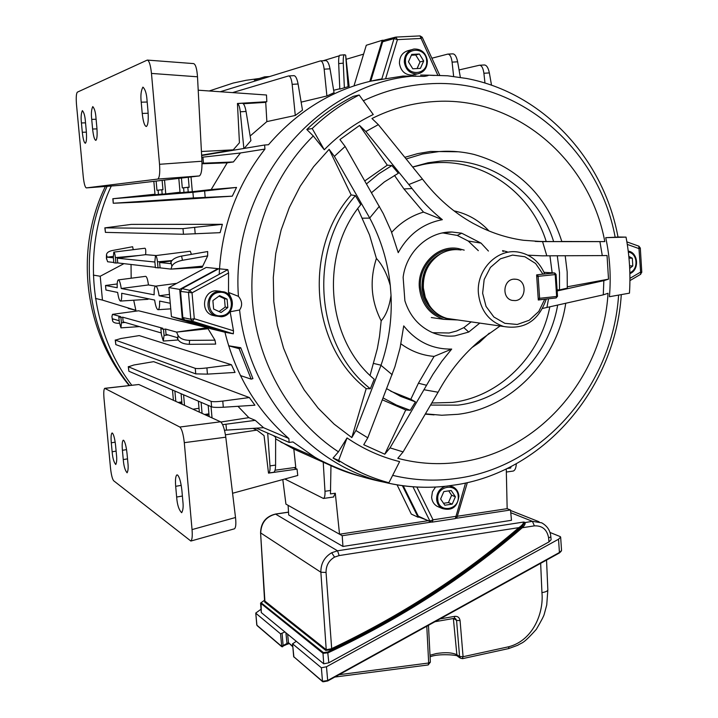 <?xml version="1.0" encoding="UTF-8"?>
<svg xmlns="http://www.w3.org/2000/svg" width="718" height="718" viewBox="0 0 718 718"><rect width="100%" height="100%" fill="white"/><g stroke="black" fill="none" stroke-linecap="round" stroke-linejoin="round"><path stroke-width="1.08" d="M118.82 316.853L119.314 322.202L120.965 327.866L121.414 322.822L120.911 317.437L118.82 316.853L120.606 316.602L112.493 314.358L111.927 316.539L112.582 320.847C113.094 322.499 115.23 323.324 118.991 323.315L119.439 323.306M160.859 328.584L161.406 334.606L163.273 341.041L164.063 335.396L163.524 329.329L160.859 328.584L162.851 328.297L122.733 317.194L123.164 321.888L161.254 332.955M117.205 283.96L105.528 285.486L105.95 290.027L117.653 292.432C118.416 297.584 119.332 300.465 120.409 301.066L120.597 301.057C121.477 300.537 121.836 297.943 121.674 293.267L154.63 300.052C155.501 305.787 156.596 309 157.924 309.7L158.193 309.691C159.279 309.09 159.746 306.218 159.611 301.075L170.256 303.265M147.845 299.325L148.536 298.796M263.524 427.686L288.851 438.51L289.174 442.432L292.962 441.938L314.637 457.034C329.382 465.767 344.864 472.238 361.091 476.465M273.307 435.53L275.631 437.244L275.586 465.111C275.541 469.213 274.922 471.609 273.738 472.282L273.477 472.318M275.631 438.869L293.824 449.082L330.89 465.623M329.418 464.959L330.118 465.255M320.758 60.886L325.667 60.617C327.516 60.707 328.961 63.444 330.02 68.838L334.058 92.667L326.905 95.979L324.159 69.161C323.468 63.74 322.229 60.985 320.443 60.895L220.246 91.751M301.138 102.135L326.905 95.979M344.371 87.749L343.267 63.166C343.105 57.808 343.518 55.008 344.523 54.774L345.663 55.133L348.104 86.698L339.811 89.095L338.681 63.597C338.519 58.239 338.941 55.439 339.955 55.205L344.353 54.783M339.802 88.763L333.655 90.28M288.869 75.937L293.859 75.65C295.619 75.74 297.028 78.522 298.087 83.997L302.484 110.141L295.286 115.472L266.863 121.602L250.133 136.016M243.86 148.482L240.279 111.802C239.749 107.072 238.807 104.334 237.461 103.589L242.226 103.266C243.761 103.365 245.035 106.093 246.05 111.443L250.905 140.62L244.201 148.429M381.832 78.908C337.541 86.645 299.765 108.589 268.487 144.74L264.61 145.009L264.951 149.075C236.671 185.406 221.431 227.157 219.205 274.312M268.487 473.009L268.711 472.982C269.788 472.309 270.21 469.949 269.977 465.883L267.697 433.098M174.878 391.032L175.802 401.371M173.406 400.285L172.491 390.009M237.954 406.298L248.832 417.652L255.267 420.344L263.551 427.686L224.51 430.261M201.731 157.269L240.467 152.988L233.422 161.954L202.009 163.255M162.941 189.615L156.964 190.288L158.086 190.189L158.472 194.47L155.034 194.749L153.84 181.349M156.964 190.288L156.138 181.08M266.863 121.602L265.732 102.36L243.312 103.733M211.128 401.344L128.459 366.79L133.934 364.986L153.67 361.657L249.352 397.548L254.926 405.203L223.307 407.25C217.41 407.573 213.506 407.438 211.604 406.855L211.128 401.344C213.022 401.883 216.908 401.793 222.777 401.084L249.352 397.548M112.493 314.358L138.592 310.777L207.358 327.686M214.969 340.179L207.43 327.704L176.592 332.102L177.992 335.315C179.823 338.483 183.664 340.17 189.534 340.368L214.969 340.179L215.678 344.101L189.337 344.317C183.476 344.119 179.635 342.432 177.813 339.255L177.992 335.315M224.671 331.16C235.387 374.85 256.784 410.633 288.851 438.51M264.951 149.075L239.803 153.069M182.982 228.629L105.007 227.857L131.322 224.393L222.383 224.312L220.121 232.668L183.476 234.265L182.982 228.629L222.383 224.312M231.438 364.744L139.247 335.584L120.983 338.501L115.401 340.135L195.26 368.343C197.118 368.774 200.995 368.63 206.901 367.921L231.438 364.744L235.046 372.436L207.439 374.132L195.754 373.881L195.26 368.343M218.039 268.658L179.706 289.399L168.856 287.604L206.21 267.446L218.039 268.658L218.012 269.133M223.469 331.869L211.55 328.97L171.449 316.674L182.354 319.295L223.477 331.913M128.217 308.426L135.864 310.311L133.71 300.223M131.17 278.216L131.044 264.475M155.6 286.141L148.455 284.947C147.684 279.239 146.696 276.367 145.494 276.349L118.416 279.885M191.428 254.36L190.27 251.228L155.609 255.617M170.965 262.142C172.266 259.297 175.793 257.277 181.564 256.075L207.673 251.533L207.673 255.886L202.171 267.311L170.992 269.115L171.871 266.333L170.965 262.142L170.507 263.614L159.611 262.51L171.566 260.993M133.243 249.684L132.624 246.732L112.277 250.537C108.651 251.318 106.713 252.736 106.47 254.8L107.197 257.17L113.264 256.407M156.174 255.545L145.628 254.666C145.951 250.573 145.709 248.428 144.901 248.231L113.875 252.108M154.989 194.219L113.004 198.715L192.918 192.307L236.536 187.434L211.182 189.543L227.202 162.824L233.422 161.954M236.536 187.434L232.282 196.176L193.411 197.953L192.918 192.307M113.004 198.715L113.256 203.248L139.256 202.153L232.282 196.176M115.903 263.03L115.41 257.609C115.006 254.118 114.467 252.287 113.794 252.117L113.336 257.403L113.839 262.788L115.903 263.03L117.743 262.932L117.303 258.193L145.628 254.666M117.303 258.193L154.891 262.025M117.743 262.932L155.357 267.302M158.023 267.967L157.475 261.846C157.027 257.879 156.362 255.805 155.492 255.635L154.846 261.585L155.393 267.652L160.087 267.85L159.611 262.51M160.087 267.85L170.992 269.115L202.243 266.19M112.618 320.066L112.923 318.918L119.179 320.731M163.524 329.329L165.562 329.05L166.037 334.346L177.077 337.55L177.813 339.255M165.562 329.05L176.592 332.102L207.69 328.781M107.197 257.17L113.372 257.798M113.803 262.474L107.628 261.756L106.417 258.193L106.47 254.8M169.771 297.808L159.136 295.771L169.466 294.398M159.136 295.771C158.131 289.417 156.937 286.213 155.537 286.159C154.469 286.841 154.011 289.731 154.155 294.82L121.234 288.501L148.455 284.947M105.528 285.486L117.213 287.73C117.043 283.098 117.393 280.487 118.264 279.903C119.385 279.993 120.373 282.856 121.234 288.501M346.13 59.307L363.604 54.128M323.145 60.752L339.291 55.807M345.663 55.133L349.119 86.465M120.911 317.437L122.733 317.194M191.033 176.933L192.316 191.706L188.233 192.038L187.829 187.407L189.148 187.29L188.278 177.265M164.53 180.083L165.75 193.878L162.187 194.165L161.801 189.839L162.959 189.732L162.124 180.362M189.139 187.147L182.3 187.928L183.584 187.802L183.987 192.388L180.065 192.711L178.809 178.387M182.3 187.928L181.43 178.073M189.148 187.263L187.829 187.407M183.584 187.802L189.139 187.174M161.801 189.839L162.95 189.705M162.95 189.633L158.086 190.189M275.039 470.218L295.771 467.373L293.824 449.082M199.344 412.114L198.383 401.156M183.584 394.783L184.517 405.347M181.089 393.706L182.022 404.207M201.103 402.331L202.072 413.362M211.047 406.612L212.025 417.903M208.193 405.383L209.171 416.602M479.786 65.23L484.273 64.979C486.562 65.024 488.267 67.68 489.362 72.931L491.525 85.236M232.533 92.613L288.564 75.946C290.269 76.036 291.472 78.836 292.154 84.338L295.286 115.472M192.316 191.706L211.182 189.543M183.987 192.388L188.215 191.903M165.75 193.878L180.021 192.244M158.472 194.47L162.169 194.048M227.202 162.824L202.018 163.776M222.661 424.661L255.267 420.344M248.832 417.652L220.911 422.013M199.003 408.282L192.963 409.206M128.459 366.79L128.863 371.224L211.604 406.855M128.863 371.224L128.28 366.62M284.822 479.005L323.432 498.471C324.662 497.771 325.173 495.375 324.976 491.283L323.226 462.141M516.296 463.72L516.287 463.909C516.071 467.894 515.084 470.272 513.325 471.035L512.912 471.089M330.98 465.659L330.451 493.921L335.297 493.23L339.533 534.219L427.901 520.747M507.087 468.522L510.767 467.992L510.66 466.736M510.767 467.992L510.938 466.592M459.053 69.942L479.391 65.248C481.634 65.302 483.133 67.968 483.896 73.245L484.982 83.082M431.886 58.212L447.754 54.11C449.908 54.173 451.344 56.839 452.089 62.116L453.641 76.413M448.14 54.092L452.708 53.85C454.907 53.904 456.549 56.56 457.635 61.811L460.346 77.356M115.401 340.135L115.813 344.595L195.754 373.881M115.813 344.595L115.23 340M105.007 227.857L105.42 232.372L183.476 234.265M105.42 232.372L104.846 227.83M113.426 203.239L193.411 197.953M207.673 255.886L182.48 260.275C176.709 261.478 173.173 263.497 171.871 266.333M282.802 479.552L285.926 504.108L339.533 534.219M457.321 516.26L507.159 508.658L510.516 509.995L456.074 518.315M506.271 468.917L507.159 508.658M402.403 485.664L418.055 517.229L411.297 514.088L397.081 484.856M335.297 493.23L333.439 497.027M179.706 289.399L182.354 319.295M168.856 287.604L171.449 316.674M354.189 85.209L366.288 45.261L382.245 40.298L369.842 81.322M383.897 40.217L382.245 40.298M418.055 517.229L419.088 517.068M181.816 401.883L178.127 402.439M181.869 402.583L179.303 402.969M208.929 413.819L204.549 414.492M205.878 415.103L209.001 414.618M112.582 320.847L111.927 316.539M123.954 263.65L100.224 276.25L102.45 300.097L135.864 310.311M102.45 300.097L95.485 298.428M100.224 276.25L93.331 275.111M269.591 76.557L264.646 76.835L264.224 78.208M264.646 76.835L254.325 80.039M201.641 155.555L264.61 145.009M256.371 428.161L289.174 442.432M85.37 143.241L85.361 143.241C84.087 142.792 83.073 139.13 82.301 132.274L81.43 122.957C80.802 117.438 81.116 113.327 82.382 110.626C84.006 112.475 85.02 116.119 85.415 121.566L86.295 131.017C86.815 138.08 86.51 142.155 85.37 143.241M95.844 140.36L95.835 140.369C94.48 139.911 93.403 136.133 92.604 129.025L91.716 119.385C91.06 113.668 91.41 109.405 92.775 106.596C94.507 108.49 95.584 112.259 95.979 117.896L96.885 127.678C97.415 135.011 97.074 139.229 95.844 140.36M146.364 126.494L146.346 126.503C144.524 126.036 143.151 121.674 142.227 113.417L141.222 102.18C140.459 95.503 141.024 90.486 142.927 87.12C145.224 89.256 146.589 93.6 147.019 100.17L148.034 111.586C148.599 120.148 148.043 125.112 146.364 126.494M198.213 90.199L266.486 95L266.818 101.714L237.452 103.473L239.435 142.792L233.242 149.847L201.426 151.489M266.818 101.714L263.856 102.477M233.242 149.847L201.623 155.169M147.136 60.141L77.347 92.164C76.252 93.466 75.964 97.639 76.503 104.675L83.252 176.718C84.024 183.575 85.038 187.308 86.313 187.901L157.825 179.06C159.531 177.642 160.105 172.724 159.54 164.296L151.471 73.424C150.574 65.158 149.191 60.707 147.334 60.079L147.136 60.141M86.313 187.901L120.624 185.289L199.389 175.937C201.327 174.51 202.171 169.619 201.938 161.236L159.54 164.296M151.471 73.424L197.504 76.799C196.894 68.632 195.583 64.234 193.582 63.597L147.621 60.106M197.504 76.799L201.938 161.236M112.403 433.071C113.767 434.632 114.835 438.851 115.607 445.716L116.46 454.799C116.98 459.251 116.738 462.491 115.751 464.51C113.83 462.221 112.627 457.976 112.143 451.775L111.299 442.809C110.841 437.235 111.075 433.977 112.017 433.017L112.403 433.071M123.622 440.296C125.085 441.938 126.215 446.318 127.014 453.426L127.885 462.823C128.423 467.391 128.163 470.721 127.104 472.812C125.049 470.443 123.765 466.036 123.263 459.583L122.41 450.312C121.934 444.595 122.204 441.238 123.2 440.233L123.622 440.296M177.561 475.011C179.518 477.084 180.963 482.254 181.896 490.52L182.866 501.406C183.476 506.54 183.081 510.31 181.672 512.706C178.89 509.96 177.211 504.736 176.646 497.044L175.686 486.319C175.174 479.92 175.578 476.115 176.888 474.912L177.561 475.011M232.569 493.266L297.773 475.469L297.028 469.096L268.505 473.126L264.053 435.602L256.918 430.109L225.443 434.812M297.028 469.096L293.949 467.615M256.918 430.109L253.005 428.386M113.668 480.764L190.871 541.04C192.164 539.721 192.55 535.906 192.047 529.597L184.302 442.665C183.341 434.148 181.842 428.933 179.823 427.031L104.729 388.33C103.769 389.282 103.527 392.647 104.002 398.427L110.5 467.974C111.254 474.76 112.313 479.023 113.668 480.764M104.882 388.312L138.825 384.507L220.561 421.798C222.795 423.656 224.537 428.781 225.784 437.19L184.302 442.665M192.047 529.597L235.513 517.507L225.784 437.19M235.513 517.507C236.195 523.709 235.863 527.47 234.499 528.798L234.203 528.879M513.792 279.158C502.977 279.706 501.604 298.473 512.23 300.411L515.264 300.6C526.195 299.98 527.335 280.971 516.529 279.302L513.792 279.158M435.539 257.502C426.564 265.292 422.346 275.362 422.884 287.703L425.227 298.069L427.506 302.808L430.935 307.645M460.992 250.017C453.641 248.868 446.659 250.259 440.053 254.181C428.458 261.998 422.884 273.253 423.351 287.936L425.298 297.369L429.561 305.805C434.076 312.177 439.91 316.387 447.081 318.442L454.53 319.501M464.214 250.142L458.272 248.536C437.8 244.425 417.05 265.184 419.357 287.801C421.376 304.01 429.552 314.538 443.877 319.357L457.743 319.959M546.281 299.02C538.778 320.677 524.616 329.849 503.794 326.519C488.94 321.502 480.477 310.472 478.421 293.429C476.088 269.663 497.709 247.845 518.908 252.206C530.898 254.657 539.487 261.873 544.657 273.854L536.615 274.913L538.294 300.016L545.483 299.101M543.014 274.258L535.601 263.488L524.894 256.748L512.526 255.096L500.401 258.83L490.421 267.419L484.165 279.526L482.631 293.249L486.05 306.424L493.876 316.997L504.853 323.324L517.265 324.464L529.184 320.273L538.805 311.441L544.684 299.325M412.751 166.962L428 162.789L440.34 161.11C490.475 156.748 538.41 191.957 553.623 241.58L535.17 241.419M406.271 158.92L422.48 154.02L439.048 151.561C450.949 150.699 462.652 151.669 474.14 154.469C518.01 167.106 547.242 196.14 561.853 241.58L553.623 241.58M458.308 151.776L430.414 151.453L417.571 153.643L404.961 157.287M378.332 124.645L371.96 118.515C391.759 108.624 412.365 102.988 433.762 101.597C515.327 95.458 589.837 159.692 604.798 241.598L599.916 241.625L602.285 255.599L607.042 255.509L608.514 279.158L603.856 280.648L603.264 294.856L608.029 293.285C603.219 376.744 539.092 451.873 459.825 462.123C439.012 465.031 418.334 463.765 397.799 458.326L403.103 451.9L390.027 447.87L384.794 454.207L363.739 444.72L367.787 437.809L355.895 430.504L351.82 437.585L334.103 424.105L318.137 408.147L304.217 389.964L292.612 369.86L283.556 348.158L277.238 325.254L273.791 301.551L273.289 277.48L275.757 253.472L281.142 229.975L289.354 207.421L300.232 186.213L313.578 166.738L329.122 149.335L334.382 156.353L345.125 146.436L339.919 139.57L359.538 125.462L365.83 131.511L378.332 124.645L422.534 179.195C436.804 197.8 453.623 212.492 472.974 223.28L481.042 227.444C494.747 233.96 508.874 238.241 523.44 240.279L542.458 241.616L599.916 241.625M361.657 472.947L345.178 464.42C359.108 472.516 373.683 478.628 388.914 482.756L399.621 461.611C380.917 456.98 363.398 449.091 347.045 437.926L338.429 451.828C290.987 420.685 257.897 364.529 252.565 302.906C247.486 241.293 270.74 177.75 313.281 135.971L324.267 149.748C338.851 134.948 355.177 123.209 373.252 114.53L359.171 95.009C342.109 103.688 326.457 114.862 312.204 128.522L324.267 149.748M363.344 100.78C384.274 90.863 405.948 85.218 428.377 83.853C517.786 77.517 598.884 147.98 615.164 237.236L605.732 237.676C609.905 257.125 611.144 276.807 609.42 296.722L629.462 293.15C630.673 274.294 629.524 255.626 626.024 237.119L605.732 237.676M446.309 486.185L458.066 484.506M420.604 75.049L428.269 75.166C428.745 75.534 427.389 75.928 424.203 76.359L403.04 76.063L370.775 81.134M615.164 237.236L617.992 237.012C603.883 159.342 543.221 92.936 466.637 78.486L447.583 75.785L428.269 75.166M434.273 75.471L428.188 75.157M339.56 461.997L333.08 458.039L338.429 451.828M313.281 135.971L306.801 129.509C320.919 115.993 336.428 104.936 353.337 96.338L359.171 95.009M219.475 268.837L227.83 269.636L228.557 272.993L228.503 292.432L238.421 296.337C242.253 301.066 242.639 305.617 239.588 309.988L230.155 311.783L233.494 330.792L233.323 333.816L224.913 332.219M228.557 272.993L192.029 292.827L194.3 318.738L192.433 321.26L233.323 333.816L192.424 321.26L184.661 319.959L182.839 317.553L180.532 291.418L182.031 288.609L218.766 268.729M431.626 487.199C415.803 487.675 400.106 486.032 384.552 482.29C360.248 477.425 337.379 469.303 315.947 457.913L313.838 456.684M240.431 375.559L251.165 379.149L252.933 378.628L240.727 347.718L228.629 345.771M390.027 447.87L432.963 374.293L441.848 361.244L451.694 349.074C432.389 349.406 416.404 341.678 403.731 325.891L400.034 348.149L394.9 366.799L367.787 437.809M345.125 146.436L383.295 213.65L391.22 231.25L398.23 252.664C408.407 234.346 423.108 223.361 442.342 219.69C431.168 210.679 421.062 200.286 412.033 188.502L365.83 131.511M329.122 149.335L351.138 194.919L355.401 195.637L360.759 204.648C319.169 254.854 326.187 339.399 374.222 379.23L370.344 388.743L366.18 388.644L351.82 437.585M357.761 208.597L369.528 234.974L376.411 258.444C382.2 264.601 386.831 273.621 390.287 285.495C387.792 261.675 380.953 239.211 369.77 218.101L334.382 156.353M355.895 430.504L381.043 365.202C388.806 342.549 392.136 319.259 391.032 295.34L390.287 285.495M391.032 295.34C389.318 306.927 386.033 315.417 381.177 320.802L379.535 336.302L377.372 348.517L370.075 375.415M379.391 206.254L369.707 217.994M380.998 365.327L392.199 374.724M608.514 279.158L567.355 286.787M565.201 255.761L567.166 271.862L567.292 288.124L559.51 289.91L557.078 289.812M557.159 290.961L603.856 280.648M400.949 343.85C410.974 351.192 422.013 355.383 434.085 356.397L418.423 383.224L410.804 399.28L415.444 401.883L410.265 410.301L405.742 409.969L384.794 454.207M500.114 325.99L481.159 339.417C463.711 353.821 449.369 371.385 438.142 392.118L403.103 451.9M603.264 294.856L542.655 308.417M557.653 305.105C548.857 356.532 506.962 399.343 457.949 405.14L430.683 405.087M549.808 306.837C540.295 356.236 499.62 396.839 452.313 402.421L431.886 403.004M565.721 303.319C557.428 359.951 511.862 407.842 458.021 414.304L441.803 415.246L425.586 413.855M489.272 333.161L479.265 342.594L472.013 347.512M546.936 307.466L548.534 298.778M424.176 389.766L438.088 392.234M359.538 125.462L387.298 165.167L391.893 165.562L398.364 173.244L384.417 181.896L371.664 192.586M394.451 175.398L403.956 188.969L423.494 212.106C411.252 215.741 400.635 222.499 391.651 232.372M602.285 255.599L542.278 255.832L527.927 255.177M604.798 241.598L561.817 241.481M546.811 255.823L542.566 241.616M422.462 179.096L408.955 184.481M441.884 233.081L451.936 232.022C428.52 231.349 406.226 251.821 403.13 277.274L404.889 300.797C409.601 315.516 418.495 325.99 431.572 332.21C439.075 335.53 446.865 336.751 454.952 335.871L468.728 332.039L479.786 323.1M451.936 232.022L461.692 233.197L457.267 235.423L468.235 241.024L478.332 250.672M468.235 241.024L481.06 243.124L461.692 233.197M481.06 243.124L488.428 251.058M507.141 251.758L502.573 250.609L503.103 251.605M471.188 321.87L463.855 327.623L468.728 332.039M463.855 327.623L456.693 330.98L449.118 332.999L432.721 332.703M443.589 233.063L457.267 235.423M442.342 219.69L423.494 212.106M434.085 356.397L451.694 349.074M381.177 320.802C371.026 300.968 369.438 280.182 376.411 258.444M382.595 399.935L405.742 409.969M387.298 165.167L364.959 180.801M351.138 194.919C302.7 249.649 310.822 345.977 366.18 388.644M410.804 399.28L390.7 391.175M410.265 410.301L396.453 405.069L383.322 398.05M366.656 183.772L378.781 173.819L391.893 165.562M370.344 388.743C315.39 346.094 307.34 250.286 355.401 195.637M415.444 401.883L400.743 396.426L386.858 388.797M425.406 414.16L434.067 414.878M549.934 255.814L552.151 272.822M557.285 255.787L559.51 272.75L559.51 289.91M454.018 210.859C467.633 213.802 479.301 220.507 489.003 230.972M412.805 167.034L422.83 164.557C475.666 153.446 529.956 188.654 546.183 241.445M224.213 332.093L184.795 320.004M370.784 81.107L382.685 41.77L384.776 39.93L395.25 37.228M419.716 517.373L418.289 516.152L403.229 485.772M629.928 278.369L640.393 272.221L641.784 272.266L640.411 274.339M629.928 280.612L640.743 274.249L638.814 246.148L626.877 241.885L638.814 246.148M617.992 237.003L626.024 237.119M345.178 464.42L338.645 460.426L347.045 437.926M333.08 458.039L338.645 460.426M306.801 129.509L312.204 128.522M228.503 292.432L230.9 297.467M230.388 311.217L230.155 311.783M416.844 487.028L433.044 519.823L432.173 522.13L430.719 521.905L418.289 516.152M412.949 486.777L429.902 521.053L433.044 519.823L455.625 516.386L457.088 517.032L455.086 518.558M192.316 321.224L190.817 319.241L188.475 292.621L189.705 290.305L192.029 292.827L180.532 291.418M437.8 75.202L419.967 35.909L396.031 37.085L419.967 35.909M439.757 75.273L422.202 37.228L420.838 38.467L397.422 39.634L394.02 38.619L382.685 41.77M251.165 379.149L239.13 348.679L240.727 347.718M228.629 345.789L239.13 348.679M629.695 268.406L632.8 265.974L632.325 258.229L628.815 256.38M629.857 272.759C638.805 269.421 637.647 253.292 628.34 252.072M629.874 273.639C639.621 269.995 638.356 252.44 628.223 251.103M628.986 258.103L632.325 258.229M629.56 265.813L632.8 265.974M259.288 78.495L246.148 80.281L233.135 83.064L209.225 90.98M111.299 185.998C81.143 249.954 89.903 330.657 131.78 385.243M411.351 49.757L409.018 50.413C402.672 51.965 399.477 56.282 399.432 63.372C400.788 71.136 405.078 75.049 412.311 75.121L414.968 74.484M404.324 62.08C405.679 69.906 410.005 73.846 417.293 73.927C423.916 72.536 427.273 68.174 427.363 60.833C425.936 52.8 421.475 48.869 413.972 49.021C407.582 50.583 404.369 54.936 404.324 62.08M405.49 61.972C406.101 76.79 428.233 75.498 426.636 60.824C426.106 46.069 403.911 47.191 405.49 61.972M408.443 61.811L412.796 68.793L420.416 68.363L423.701 60.985L419.375 54.012L411.737 54.415L408.443 61.811M417.077 68.551L420.021 61.927L415.713 54.999L411.378 55.232M415.713 54.999L419.375 54.012M420.021 61.927L423.701 60.985M220.345 291.257L215.597 290.772C203.131 291.364 200.241 311.074 211.998 315.193L215.795 316.055M221.306 316.764C234.176 316.055 236.617 295.529 224.24 291.912L219.116 291.311C206.56 291.912 203.643 311.783 215.49 315.938L221.306 316.764M221.368 315.749C235.962 314.798 233.889 290.395 219.358 292.388C204.675 293.276 206.82 317.859 221.368 315.749M221.09 312.501L227.812 307.564L227.094 299.146L219.636 295.645L212.887 300.582L213.623 309.018L221.09 312.501M219.071 311.558L225.192 307.071L224.474 298.697L218.981 296.121M224.474 298.697L227.094 299.146M225.192 307.071L227.812 307.564M435.521 487.046L432.433 491.749L431.617 497.305C432.021 501.344 433.843 504.332 437.082 506.28L438.949 507.096M445.115 486.319C439.443 488.662 436.616 493.033 436.625 499.432C437.038 503.498 438.869 506.513 442.126 508.47C451.9 511.198 457.492 507.079 458.919 496.129C458.488 491.92 456.558 488.85 453.13 486.921L449.046 485.799M458.228 496.353C457.734 482.308 436.266 485.413 437.774 499.387C438.339 513.496 459.753 510.238 458.228 496.353M455.391 496.775L451.209 490.511L443.823 491.597L440.628 498.965L444.828 505.23L452.205 504.126L455.391 496.775L451.631 495.24L448.714 490.879M443.527 503.291L448.463 502.555L451.631 495.24M448.463 502.555L452.205 504.126M462.212 658.585L460.471 658.182L459.574 656.485L456.567 620.406L460.076 620.594C459.52 617.57 457.761 616.152 454.817 616.34L440.053 618.907M430.001 655.265L436.248 653.551C445.384 652.141 452.259 652.545 456.872 654.744L459.574 656.485L463.074 656.71L509.008 646.694C533.429 640.115 543.903 612.4 541.937 592.61L540.654 563.334M322.723 681.741L293.662 656.647L322.481 681.292L321.377 667.776L292.594 643.84L293.635 656.306M292.594 643.84L296.292 641.3M321.377 667.776L326.484 666.753L558.532 539.227L560.65 537.1L560.22 536.588L549.889 532.415M260.957 609.286L255.761 613.055L256.918 625.225L281.6 646.326L286.994 643.463L285.908 632.782M287.11 644.252L281.761 646.694L280.541 633.823L255.904 613.325M280.541 633.823L284.92 631.966M339.049 674.705L428.682 663.001L426.788 626.419L428.323 625.387M454.207 618.36L455.625 618.656L456.567 620.406L453.596 618.467M430.36 662.149L428.682 663.001L428.179 664.958L430.36 662.158L428.466 625.306M256.775 624.956L255.761 613.055M323.396 681.768L327.722 680.96L322.481 681.292L327.605 680.529L559.412 552.492L561.548 550.544L560.65 537.1M327.731 680.897L559.457 552.941L558.532 539.227M561.548 550.553L559.457 552.941L327.722 680.96L326.484 666.753M287.631 634.2L288.492 642.736L286.994 643.463L287.218 644.288L289.076 643.651M257.143 625.62L281.761 646.694L282.623 646.774L283.107 645.563L282.093 633.491M288.519 512.203L275.739 514.088C266.118 516.565 261.119 522.857 260.724 532.971L320.865 572.237C320.749 563.639 324.356 557.15 331.689 552.743L337.532 550.796L523.601 522.058L525.082 522.471C525.54 523.736 524.598 525.495 522.273 527.748C464.932 577.371 400.222 619.051 328.126 652.788L323.001 653.335L260.562 603.102L261.289 612.58L323.728 663.818L323.001 653.335L323.441 652.617L327.695 652.007C399.711 618.324 464.358 576.698 521.636 527.138L524.777 522.614L524.212 522.39L519.491 528.242C463.846 576.132 401.263 616.574 331.752 649.557L325.792 650.436L264.655 601.989L264.879 600.903M264.888 601.074L326.223 649.718L331.312 648.776C400.752 615.847 463.263 575.459 518.863 527.631C521.959 525.468 523.539 523.61 523.601 522.058L524.526 522.237M510.516 509.995L511.476 520.299L342.944 546.452L288.69 514.959L288.106 505.328L342.208 535.727L431.276 522.103M327.695 652.007L328.817 662.786L548.983 541.91L548.615 537.854C547.035 529.534 542.296 525.54 534.389 525.863L522.273 527.748L521.636 527.138M342.944 546.452L342.208 535.727M548.615 537.854L550.85 536.893L551.11 539.756L548.983 541.91M328.817 662.786L323.728 663.818M264.825 600.024L261.092 602.734L323.441 652.617M524.777 522.614L532.415 521.331L541.713 522.83M519.491 528.242L518.863 527.631L339.156 555.57L334.552 557.105C328.79 560.578 325.954 565.694 326.053 572.461L320.865 572.237L326.223 649.718L325.792 650.436M331.752 649.557L326.053 572.461M121.414 322.822L125.085 322.445M164.063 335.396L168.183 334.965M106.668 255.841L106.614 259.243M115.41 257.609L138.538 255.545M157.475 261.846L171.925 260.535M343.267 63.166L338.681 63.597M181.564 256.075L182.48 260.275M189.534 340.368L189.337 344.317M202.934 157.134L203.454 163.192M206.901 367.921L207.439 374.132M204.63 191.06L205.177 197.378M269.977 465.883L275.586 465.111M324.976 491.283L330.72 490.457M515.838 463.972L516.287 463.909M489.362 72.931L483.896 73.245M457.635 61.811L452.089 62.116M330.02 68.838L324.159 69.161M298.087 83.997L292.154 84.338M246.05 111.443L240.279 111.802M194.659 227.552L195.215 233.862M222.777 401.084L223.307 407.25M225.99 424.293L226.502 430.163M82.301 132.274L86.393 132.148M92.604 129.025L96.993 128.899M142.227 113.417L148.168 113.256M157.718 179.078L199.263 175.955M141.222 102.18L147.181 102.037M91.716 119.385L96.113 119.26M81.43 122.957L85.532 122.841M179.823 427.031L220.561 421.798M138.825 384.507L105.043 388.366M176.646 497.044L182.39 496.03M175.686 486.319L181.223 485.359M123.263 459.583L127.517 458.874M122.41 450.312L126.547 449.63M112.143 451.775L116.11 451.119M111.299 442.809L115.176 442.171M443.212 252.494C428.87 259.099 421.807 270.812 422.022 287.613C423.198 299.226 428.377 307.995 437.558 313.919M457.285 249.64C437.72 246.292 418.343 266.181 420.506 287.685C423.333 306.496 433.448 317.006 450.859 319.223M618.602 295.089C612.768 385.575 543.248 466.853 456.989 478.359C435.476 481.446 414.035 480.45 392.656 475.361M238.421 296.337C230.263 186.222 316.844 82.157 415.901 75.875M447.969 485.996C426.734 488.509 405.589 487.28 384.552 482.29C310.571 465.452 248.67 394.721 239.588 309.988M362.411 218.191L369.77 218.101M373.611 363.443L381.043 365.202M418.423 383.224L426.591 385.279M403.956 188.969L412.033 188.502M536.606 241.481L542.458 241.616M641.784 272.266L640.312 248.078L638.957 248.599L627.29 244.416M419.285 517.193L432.173 522.13L455.347 518.584L465.56 483.017M182.839 317.553L190.817 319.241L194.3 318.738L233.494 330.792M227.83 269.636L189.705 290.305L182.031 288.609M381.653 79.51L394.02 38.619L395.744 37.103L397.422 39.634L385.584 78.809M107.126 186.321C76.494 250.376 86.169 331.797 129.572 385.494M543.84 274.052L554.386 272.975L544.002 272.319L554.44 272.966M557.339 296.247L556.63 296.462L555.193 274.581L538.141 276.34L539.613 298.302L556.63 296.462L556.136 297.952L539.146 299.783M554.754 272.993L556.073 274.429L554.386 272.975L555.193 274.581L556.073 274.429L557.509 296.292L556.136 297.952L539.128 299.792L538.599 299.774L539.613 298.302L538.186 298.392M536.714 276.439L538.141 276.34L537.576 274.814M458.048 656.62L456.872 654.744L453.363 618.512M561.081 551.397L559.493 552.86M292.531 643.723L293.895 657.078M460.076 620.594L463.074 656.71L462.239 658.577M546.542 560.076L547.843 589.936C547.547 591.147 545.581 592.036 541.937 592.61M508.506 648.614L509.008 646.694M434.973 621.716L454.297 618.351L454.817 616.34M428.09 664.967L334.794 677.056M292.782 646.756L288.492 642.736L292.747 646.29M331.689 552.743L334.552 557.105M339.156 555.57L337.532 550.796L275.479 514.052C265.848 516.448 260.885 522.686 260.58 532.765L264.888 601.083M260.58 532.765L264.655 601.989M534.389 525.863L532.415 521.331L510.776 512.706M261.092 602.734L261.289 612.58M120.965 327.866L139.364 326.6M163.435 341.041L178.208 339.973M158.193 309.691L170.749 308.866M120.597 301.057L148.034 299.307M314.637 457.034L280.926 442.144M155.761 286.132L176.763 283.341M112.843 198.715L113.256 203.248M273.738 472.282L268.711 472.982M333.744 496.982L323.432 498.471M506.343 472.04L513.325 471.035M199.389 175.937L157.825 179.06M190.871 541.04L234.499 528.798M428.897 304.997L429.561 305.805M431.321 317.544L443.877 319.357M447.081 318.442L503.794 326.519M514.232 279.123L516.529 279.302M457.761 484.56C546.174 469.949 615.505 386.58 621.285 294.613M484.874 336.76L479.265 342.594M422.83 164.557L428 162.789M640.312 248.078L638.912 246.175M192.307 321.224L184.661 319.959M467.346 482.622L457.088 517.032M422.202 37.228L420.066 35.9M105.375 186.456C74.223 250.214 83.97 330.854 129.168 385.539M412.311 75.121L417.293 73.927M211.998 315.193L215.49 315.938M449.863 485.628L451.191 486.158M437.082 506.28L442.126 508.47M430.082 656.916C437.486 653.218 459.511 655.004 457.77 656.44L460.471 658.182L462.607 658.648L508.595 648.596L517.768 645.267C522.417 642.08 522.228 645.069 536.337 629.318C541.372 620.729 544.038 615.604 544.316 613.953L546.739 604.933L547.843 589.936M539.083 521.771L510.561 510.48M288.519 512.122L275.568 514.034M550.85 536.893C550.347 530.611 547.251 525.89 541.543 522.74L541.543 522.74M264.825 599.988L260.562 603.102"/></g></svg>
